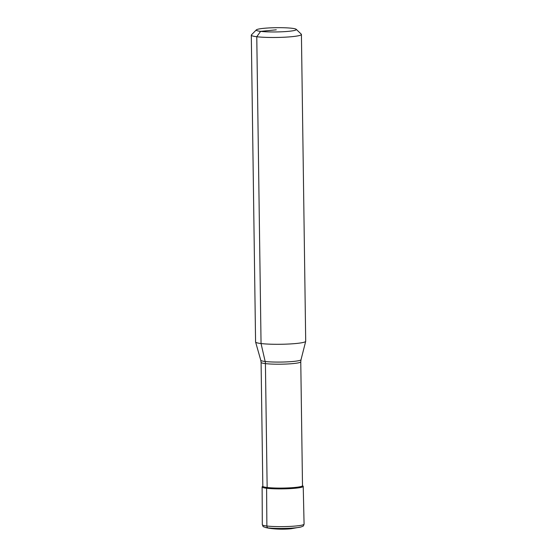 <?xml version="1.0" encoding="UTF-8"?>
<svg xmlns="http://www.w3.org/2000/svg" width="557" height="557" viewBox="0 0 557 557"><rect width="100%" height="100%" fill="white"/><g stroke="black" fill="none" stroke-linecap="round" stroke-linejoin="round"><path stroke-width="0.84" d="M296.22 29.312L301.274 34.172A25.065 2.667 179.2 0 1 301.421 34.45L305.702 341.26A25.065 2.667 179.2 0 1 305.696 341.337A25.065 2.667 179.2 0 1 288.603 344.031A25.065 2.667 179.2 0 1 261.052 343.544A25.065 2.667 179.2 0 1 255.593 342.04A25.065 2.667 179.2 0 1 255.579 341.963L251.298 35.154A25.065 2.667 179.2 0 1 251.437 34.868L256.352 29.869A20.052 2.131 179.2 0 1 270.674 27.85A20.052 2.131 179.2 0 1 291.959 28.275A20.052 2.131 179.2 0 1 296.22 29.312A20.052 2.131 179.2 0 1 283.931 31.679A20.052 2.131 179.2 0 1 260.613 31.366A20.052 2.131 179.2 0 1 256.352 29.869M301.421 34.45A25.065 2.667 179.2 0 1 284.655 37.201A25.065 2.667 179.2 0 1 256.77 36.734A25.065 2.667 179.2 0 1 251.298 35.154M302.5 485.579L303.099 486.164A20.553 2.186 179.2 0 1 290.503 488.593A20.553 2.186 179.2 0 1 266.601 488.266L267.151 487.5L265.417 363.61A19.843 2.11 179.2 0 0 293.302 363.561A19.843 2.11 179.2 0 0 300.766 361.806L302.5 485.697A19.843 2.11 179.2 0 1 289.229 487.869A19.843 2.11 179.2 0 1 267.151 487.5A19.843 2.11 179.2 0 1 262.82 486.247L261.087 362.356A19.843 2.11 179.2 0 0 265.417 363.61A8.355 6.503 96.8 0 0 265.167 361.486L261.052 343.544L256.77 36.734L260.613 31.366L276.286 29.82M272.032 528.642A48.041 37.382 -83.2 0 1 268.084 527.897A19.37 2.061 179.2 0 1 265.299 527.43C269.88 528.746 280.819 529.811 291.2 528.725L301.17 526.929C303.488 525.843 303.133 526.825 304.08 524.116A20.888 2.221 179.2 0 1 304.08 524.116L303.224 486.393A20.553 2.186 179.2 0 1 289.48 488.649A20.553 2.186 179.2 0 1 266.601 488.266A20.553 2.186 179.2 0 1 262.229 486.734L262.813 486.136M301.17 526.929A19.37 2.061 179.2 0 1 295.301 527.848A19.37 2.061 179.2 0 1 268.084 527.897A2.089 1.622 -83.2 0 1 266.873 526.017L266.601 488.266A20.553 2.186 179.2 0 1 262.117 486.964L262.312 524.694C263.837 527.869 262.382 525.989 265.299 527.43M300.766 361.806L301.017 359.711A20.129 2.137 179.2 0 1 293.448 361.43A20.129 2.137 179.2 0 1 265.167 361.486A20.129 2.137 179.2 0 1 260.78 360.275L255.593 342.04M304.08 524.116A20.888 2.221 179.2 0 1 296.22 525.961A20.888 2.221 179.2 0 1 266.873 526.017A20.888 2.221 179.2 0 1 262.312 524.694M260.78 360.275L261.087 362.356M301.017 359.711L305.696 341.337"/></g></svg>
